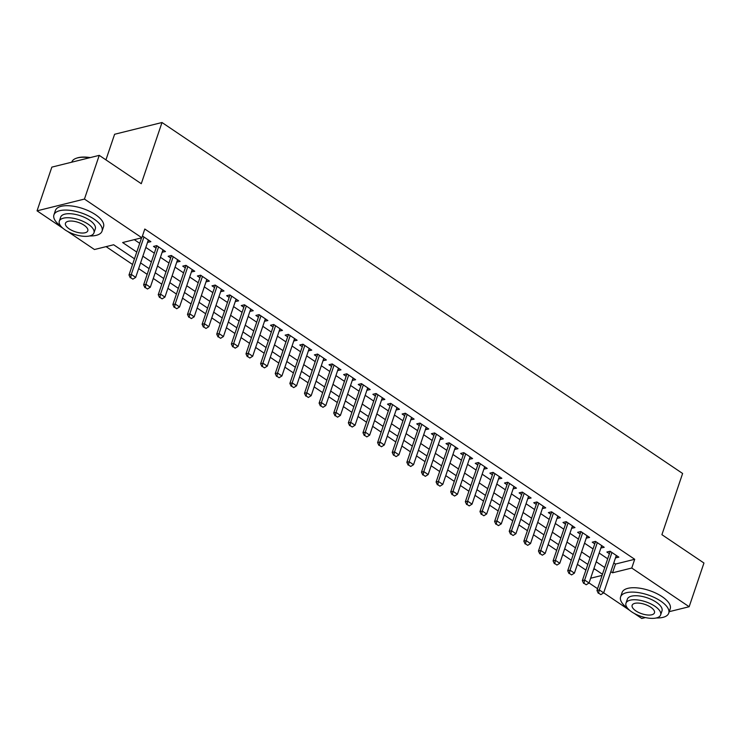 <?xml version="1.0" encoding="UTF-8"?>
<svg xmlns="http://www.w3.org/2000/svg" width="741" height="741" viewBox="0 0 741 741"><rect width="100%" height="100%" fill="white"/><g stroke="black" fill="none" stroke-linecap="round" stroke-linejoin="round"><path stroke-width="1.11" d="M105.935 159.88L114.605 134.269L162.001 122.515L682.618 473.48L661.908 534.678L703.95 563.021L689.158 606.731L669.243 611.668M645.43 617.577L641.762 618.485L634.213 613.4M629.693 610.352L603.674 592.809M597.57 588.697L589.049 582.954M106.093 246.642L132.556 264.472M138.66 268.594L147.181 274.337M153.285 278.449L161.797 284.192M167.911 288.314L176.423 294.047M182.536 298.169L191.048 303.912M197.152 308.024L205.674 313.767M211.778 317.889L220.299 323.632M226.403 327.744L234.925 333.487M241.029 337.6L249.55 343.342M255.654 347.464L264.166 353.207M270.28 357.319L278.792 363.062M284.905 367.175L293.417 372.918M299.521 377.039L308.043 382.782M314.147 386.895L322.668 392.637M328.772 396.759L337.294 402.493M343.398 406.614L351.919 412.357M358.023 416.47L366.536 422.213M372.649 426.334L381.161 432.077M387.274 436.19L395.787 441.932M401.891 446.045L410.412 451.788M416.516 455.91L425.038 461.652M431.142 465.765L439.663 471.508M445.767 475.62L454.289 481.363M460.393 485.485L468.905 491.227M475.018 495.34L483.53 501.083M489.644 505.205L498.156 510.938M504.26 515.06L512.781 520.803M518.885 524.915L527.407 530.658M533.511 534.78L542.032 540.522M548.136 544.635L556.658 550.378M562.762 554.49L571.274 560.233M577.387 564.355L585.899 570.098M134.473 258.794L113.66 244.762L94.45 249.522L67.533 231.377M63.004 228.33L37.05 210.833L84.446 199.07L141.846 237.768L122.636 242.539L136.752 252.06M84.446 199.07L99.238 155.36L51.842 167.123L37.05 210.833M147.533 242.381L150.877 241.677L142.448 235.999M162.159 252.236L165.493 251.542L156.721 245.623L153.517 246.42L156.045 248.124M176.784 262.101L180.119 261.397L171.347 255.488L168.142 256.275L170.671 257.979M191.4 271.956L194.744 271.262L185.972 265.343L182.768 266.139L185.296 267.844M206.026 281.821L209.37 281.117L200.598 275.198L197.393 275.995L199.922 277.699M220.651 291.676L223.995 290.972L215.223 285.063L212.019 285.85L214.547 287.554M235.277 301.531L238.621 300.837L229.84 294.918L226.644 295.715L229.173 297.419M249.902 311.396L253.246 310.692L244.465 304.773L241.27 305.57L243.789 307.274M264.528 321.251L267.862 320.547L259.091 314.638L255.886 315.434L258.414 317.139M279.153 331.107L282.488 330.412L273.716 324.493L270.511 325.29L273.04 326.994M293.769 340.971L297.113 340.267L288.342 334.358L285.137 335.145L287.665 336.849M308.395 350.826L311.739 350.123L302.967 344.213L299.762 345.01L302.291 346.714M323.02 360.682L326.364 359.987L317.593 354.068L314.388 354.865L316.916 356.569M337.646 370.546L340.99 369.842L332.209 363.933L329.013 364.72L331.542 366.425M352.271 380.402L355.615 379.707L346.834 373.788L343.639 374.585L346.158 376.289M366.897 390.266L370.231 389.562L361.46 383.643L358.255 384.44L360.784 386.144M381.522 400.121L384.857 399.418L376.085 393.508L372.88 394.295L375.409 396M396.139 409.977L399.482 409.282L390.711 403.363L387.506 404.16L390.035 405.864M410.764 419.841L414.108 419.137L405.336 413.219L402.131 414.015L404.66 415.72M425.39 429.697L428.733 428.993L419.962 423.083L416.757 423.88L419.286 425.584M440.015 439.552L443.359 438.857L434.578 432.939L431.382 433.735L433.911 435.439M454.641 449.416L457.984 448.713L449.203 442.803L446.008 443.59L448.527 445.295M469.266 459.272L472.601 458.568L463.829 452.658L460.624 453.455L463.153 455.159M483.892 469.127L487.226 468.432L478.454 462.514L475.25 463.31L477.778 465.015M498.508 478.992L501.852 478.288L493.08 472.378L489.875 473.166L492.404 474.87M513.133 488.847L516.477 488.152L507.705 482.234L504.501 483.03L507.029 484.734M527.759 498.712L531.102 498.008L522.331 492.089L519.126 492.885L521.655 494.59M542.384 508.567L545.728 507.863L536.947 501.953L533.752 502.741L536.28 504.445M557.01 518.422L560.353 517.727L551.573 511.809L548.377 512.605L550.896 514.31M571.635 528.287L574.97 527.583L566.198 521.664L562.993 522.461L565.522 524.165M586.261 538.142L589.595 537.438L580.824 531.529L577.619 532.325L580.147 534.029M600.877 547.997L604.221 547.303L595.449 541.384L592.244 542.18L594.773 543.885M593.606 569.486L594.893 569.171M613.798 562.91L615.502 564.058L634.713 559.288L144.801 229.025L141.846 237.768M134.269 239.649L139.716 243.317M145.82 247.429L154.341 253.172M160.445 257.294L168.967 263.036M175.071 267.149L183.592 272.892M189.696 277.004L198.208 282.747M204.321 286.869L212.834 292.612M218.947 296.724L227.459 302.467M233.563 306.579L242.085 312.322M248.189 316.444L256.71 322.187M262.814 326.299L271.336 332.042M277.44 336.164L285.961 341.897M292.065 346.019L300.577 351.762M306.691 355.875L315.203 361.617M321.316 365.739L329.828 371.482M335.932 375.594L344.454 381.337M350.558 385.45L359.079 391.192M365.183 395.314L373.705 401.057M379.809 405.17L388.33 410.912M394.434 415.025L402.947 420.768M409.06 424.889L417.572 430.632M423.685 434.745L432.198 440.487M438.301 444.609L446.823 450.343M452.927 454.465L461.448 460.207M467.552 464.32L476.074 470.063M482.178 474.184L490.699 479.927M496.803 484.04L505.316 489.782M511.429 493.895L519.941 499.638M526.054 503.76L534.567 509.502M540.671 513.615L549.192 519.358M555.296 523.47L563.818 529.213M569.922 533.335L578.443 539.077M584.547 543.19L593.069 548.933M599.173 553.055L607.685 558.788M615.502 557.862L618.846 557.158L610.075 551.248L606.87 552.036L609.398 553.74M99.238 155.36L141.281 183.703L162.001 122.515M634.713 559.288L631.758 568.032L689.158 606.731M610.834 571.654L612.538 572.802L631.758 568.032M142.865 256.173L151.377 261.916M157.49 266.028L166.003 271.771M172.116 275.893L180.628 281.636M186.732 285.748L195.254 291.491M201.357 295.613L209.879 301.346M215.983 305.468L224.504 311.211M230.608 315.323L239.121 321.066M245.234 325.188L253.746 330.931M259.859 335.043L268.372 340.786M274.485 344.898L282.997 350.641M289.101 354.763L297.623 360.506M303.727 364.618L312.248 370.361M318.352 374.474L326.874 380.216M332.978 384.338L341.49 390.081M347.603 394.193L356.115 399.936M362.229 404.058L370.741 409.792M376.854 413.913L385.366 419.656M391.47 423.769L399.992 429.511M406.096 433.633L414.617 439.376M420.721 443.489L429.243 449.231M435.347 453.344L443.859 459.087M449.972 463.208L458.484 468.951M464.598 473.064L473.11 478.806M479.223 482.919L487.735 488.662M493.839 492.784L502.361 498.526M508.465 502.639L516.986 508.382M523.09 512.503L531.612 518.237M537.716 522.359L546.228 528.101M552.341 532.214L560.854 537.957M566.967 542.079L575.479 547.821M581.592 551.934L590.105 557.677M596.209 561.789L604.73 567.532M602.452 574.266L593.93 568.523M587.826 564.41L579.305 558.668M573.201 554.546L564.688 548.812M558.575 544.691L550.063 538.948M543.95 534.835L535.437 529.093M529.333 524.971L520.812 519.228M514.708 515.115L506.186 509.373M500.082 505.26L491.561 499.517M485.457 495.396L476.935 489.653M470.831 485.54L462.319 479.798M456.206 475.685L447.694 469.942M441.58 465.82L433.068 460.078M426.964 455.965L418.443 450.222M412.339 446.101L403.817 440.367M397.713 436.245L389.192 430.502M383.088 426.39L374.566 420.647M368.462 416.525L359.95 410.783M353.837 406.67L345.325 400.927M339.211 396.815L330.699 391.072M324.595 386.95L316.074 381.207M309.97 377.095L301.448 371.352M295.344 367.24L286.823 361.497M280.719 357.375L272.197 351.632M266.093 347.52L257.581 341.777M251.468 337.655L242.955 331.922M236.842 327.8L228.33 322.057M222.226 317.945L213.704 312.202M207.6 308.08L199.079 302.337M192.975 298.225L184.453 292.482M178.349 288.369L169.828 282.627M163.724 278.505L155.212 272.762M149.098 268.65L140.586 262.907M590.651 578.23L602.072 575.396M615.502 564.058L612.538 572.802M616.456 555.546L615.641 557.954M601.831 545.691L601.016 548.099M587.205 535.836L586.4 538.235M572.589 525.971L571.774 528.379M557.964 516.116L557.149 518.515M543.338 506.251L542.523 508.659M528.713 496.396L527.898 498.804M514.087 486.541L513.272 488.94M499.462 476.676L498.647 479.084M484.836 466.821L484.03 469.229M470.22 456.965L469.405 459.364M455.595 447.101L454.779 449.509M440.969 437.246L440.154 439.654M426.344 427.39L425.529 429.789M411.718 417.526L410.903 419.934M397.093 407.67L396.278 410.069M382.467 397.806L381.661 400.214M367.851 387.951L367.036 390.359M353.225 378.095L352.41 380.494M338.6 368.231L337.785 370.639M323.974 358.375L323.159 360.784M309.349 348.52L308.534 350.919M294.723 338.656L293.908 341.064M280.098 328.8L279.292 331.208M265.482 318.945L264.667 321.344M250.856 309.08L250.041 311.489M236.231 299.225L235.416 301.624M221.605 289.361L220.79 291.769M206.98 279.505L206.165 281.913M192.354 269.65L191.539 272.049M177.729 259.785L176.923 262.194M163.113 249.93L162.298 252.338M148.487 240.075L147.672 242.474M598.635 593.152L600.831 594.625L598.635 593.152L599.274 589.901L596.968 590.475L609.982 552.008A2.028 1.547 76.1 0 0 610.093 551.434L610.102 551.267M616.317 555.454L603.656 592.856L599.274 589.901L611.927 552.499M600.831 594.625L603.656 592.856M596.968 590.475L598.256 593.245M656.294 617.975A25.398 10.624 -161.3 0 0 668.734 613.178A25.398 10.624 -161.3 0 0 660.685 601.062A25.398 10.624 -161.3 0 0 636.213 592.309A25.398 10.624 -161.3 0 0 620.606 596.894A25.398 10.624 -161.3 0 0 627.581 608.259M668.734 613.178L670.207 608.806A25.398 10.624 -161.3 0 0 662.158 596.69A25.398 10.624 -161.3 0 0 637.695 587.937A25.398 10.624 -161.3 0 0 622.088 592.522L620.606 596.894M625.988 603.193L627.349 599.173A18.293 7.651 18.7 0 1 638.585 595.875A18.293 7.651 18.7 0 1 656.202 602.174A18.293 7.651 18.7 0 1 661.991 610.899L660.629 614.919A18.293 7.651 -161.3 0 0 654.84 606.194A18.293 7.651 -161.3 0 0 637.223 599.895A18.293 7.651 -161.3 0 0 625.988 603.193A18.293 7.651 -161.3 0 0 631.777 611.918A18.293 7.651 -161.3 0 0 649.394 618.226A18.293 7.651 -161.3 0 0 660.629 614.919M650.737 607.212A11.791 4.928 -161.3 0 0 639.381 603.155A11.791 4.928 -161.3 0 0 632.147 605.277A11.791 4.928 -161.3 0 0 635.88 610.899A11.791 4.928 -161.3 0 0 647.236 614.965A11.791 4.928 -161.3 0 0 654.47 612.835A11.791 4.928 -161.3 0 0 650.737 607.212M89.605 235.953A25.398 10.624 -161.3 0 0 102.045 231.155A25.398 10.624 -161.3 0 0 93.996 219.04A25.398 10.624 -161.3 0 0 69.524 210.287A25.398 10.624 -161.3 0 0 53.926 214.871A25.398 10.624 -161.3 0 0 60.892 226.227M102.045 231.155L103.527 226.783A25.398 10.624 -161.3 0 0 95.478 214.668A25.398 10.624 -161.3 0 0 71.006 205.915A25.398 10.624 -161.3 0 0 55.399 210.5L53.926 214.871M59.299 221.17L60.66 217.15A18.293 7.651 18.7 0 1 71.896 213.853A18.293 7.651 18.7 0 1 89.513 220.151A18.293 7.651 18.7 0 1 95.311 228.876L93.95 232.896A18.293 7.651 -161.3 0 0 88.151 224.171A18.293 7.651 -161.3 0 0 70.534 217.873A18.293 7.651 -161.3 0 0 59.299 221.17A18.293 7.651 -161.3 0 0 65.097 229.895A18.293 7.651 -161.3 0 0 82.714 236.203A18.293 7.651 -161.3 0 0 93.95 232.896M84.048 225.19A11.791 4.928 -161.3 0 0 72.701 221.133A11.791 4.928 -161.3 0 0 65.458 223.254A11.791 4.928 -161.3 0 0 69.191 228.876A11.791 4.928 -161.3 0 0 80.547 232.943A11.791 4.928 -161.3 0 0 87.79 230.812A11.791 4.928 -161.3 0 0 84.048 225.19M89.568 157.759A25.398 10.624 -161.3 0 0 76.064 158.342A25.398 10.624 -161.3 0 0 71.794 162.066L71.757 162.177M76.397 158.231A24.796 10.374 18.7 0 1 76.721 158.111A24.796 10.374 18.7 0 1 90.263 157.592M584.01 583.287L586.205 584.769L584.01 583.287L584.649 580.046L582.343 580.611L595.356 542.153A2.028 1.547 76.1 0 0 595.468 541.569L595.477 541.412M601.692 545.598L589.03 583L584.649 580.046L597.311 542.634M586.205 584.769L589.03 583M582.343 580.611L583.63 583.389M569.394 573.432L571.58 574.914L569.394 573.432L570.024 570.181L567.717 570.755L580.74 532.288A2.028 1.547 76.1 0 0 580.851 531.714L580.861 531.547M587.067 535.734L574.414 573.136L570.024 570.181L582.685 532.779M571.58 574.914L574.414 573.136M567.717 570.755L569.005 573.525M554.768 563.577L556.963 565.05L554.768 563.577L555.398 560.326L553.092 560.9L566.115 522.433A2.028 1.547 76.1 0 0 566.226 521.859L566.235 521.692M572.45 525.878L559.788 563.28L555.398 560.326L568.06 522.924M556.963 565.05L559.788 563.28M553.092 560.9L554.379 563.669M540.143 553.712L542.338 555.194L540.143 553.712L540.773 550.461L538.466 551.035L551.489 512.568A2.028 1.547 76.1 0 0 551.6 511.994L551.61 511.836M557.825 516.023L545.163 553.425L540.773 550.461L553.434 513.059M542.338 555.194L545.163 553.425M538.466 551.035L539.754 553.814M525.517 543.857L527.712 545.339L525.517 543.857L526.147 540.606L523.841 541.18L536.864 502.713A2.028 1.547 76.1 0 0 536.975 502.139L536.984 501.972M543.199 506.159L530.537 543.561L526.147 540.606L538.809 503.204M527.712 545.339L530.537 543.561M523.841 541.18L525.128 543.95M510.892 534.002L513.087 535.474L510.892 534.002L511.522 530.751L509.224 531.316L522.238 492.858A2.028 1.547 76.1 0 0 522.349 492.283L522.359 492.117M528.574 496.303L515.912 533.705L511.522 530.751L524.183 493.349M513.087 535.474L515.912 533.705M509.224 531.316L510.512 534.094M496.266 524.137L498.461 525.619L496.266 524.137L496.905 520.886L494.599 521.46L507.613 482.993A2.028 1.547 76.1 0 0 507.724 482.419L507.733 482.252M513.948 486.448L501.287 523.85L496.905 520.886L509.558 483.484M498.461 525.619L501.287 523.85M494.599 521.46L495.886 524.239M481.641 514.282L483.836 515.764L481.641 514.282L482.28 511.031L479.973 511.605L492.987 473.138A2.028 1.547 76.1 0 0 493.098 472.563L493.108 472.397M499.323 476.583L486.661 513.985L482.28 511.031L494.942 473.629M483.836 515.764L486.661 513.985M479.973 511.605L481.261 514.374M467.025 504.426L469.21 505.899L467.025 504.426L467.654 501.175L465.348 501.74L478.371 463.282A2.028 1.547 76.1 0 0 478.482 462.699L478.491 462.541M484.697 466.728L472.045 504.13L467.654 501.175L480.316 463.773M469.21 505.899L472.045 504.13M465.348 501.74L466.635 504.519M452.399 494.562L454.594 496.044L452.399 494.562L453.029 491.311L450.723 491.885L463.746 453.418A2.028 1.547 76.1 0 0 463.857 452.844L463.866 452.677M470.081 456.873L457.419 494.275L453.029 491.311L465.691 453.909M454.594 496.044L457.419 494.275M450.723 491.885L452.01 494.655M437.774 484.707L439.969 486.179L437.774 484.707L438.403 481.455L436.097 482.03L449.12 443.563A2.028 1.547 76.1 0 0 449.231 442.988L449.241 442.822M455.456 447.008L442.794 484.41L438.403 481.455L451.065 444.054M439.969 486.179L442.794 484.41M436.097 482.03L437.385 484.799M423.148 474.842L425.343 476.324L423.148 474.842L423.778 471.6L421.472 472.165L434.495 433.707A2.028 1.547 76.1 0 0 434.606 433.124L434.615 432.966M440.83 437.153L428.168 474.555L423.778 471.6L436.44 434.189M425.343 476.324L428.168 474.555M421.472 472.165L422.759 474.944M408.523 464.987L410.718 466.469L408.523 464.987L409.152 461.736L406.855 462.31L419.869 423.843A2.028 1.547 76.1 0 0 419.98 423.268L419.99 423.102M426.205 427.288L413.543 464.69L409.152 461.736L421.814 424.334M410.718 466.469L413.543 464.69M406.855 462.31L408.143 465.079M393.897 455.131L396.092 456.604L393.897 455.131L394.536 451.88L392.23 452.455L405.244 413.987A2.028 1.547 76.1 0 0 405.355 413.413L405.364 413.246M411.579 417.433L398.917 454.835L394.536 451.88L407.189 414.478M396.092 456.604L398.917 454.835M392.23 452.455L393.517 455.224M379.272 445.267L381.467 446.749L379.272 445.267L379.911 442.016L377.604 442.59L390.618 404.123A2.028 1.547 76.1 0 0 390.729 403.549L390.739 403.391M396.954 407.578L384.292 444.98L379.911 442.016L392.573 404.614M381.467 446.749L384.292 444.98M377.604 442.59L378.892 445.369M364.655 435.412L366.841 436.894L364.655 435.412L365.285 432.16L362.979 432.735L376.002 394.268A2.028 1.547 76.1 0 0 376.113 393.693L376.122 393.527M382.328 397.713L369.676 435.115L365.285 432.16L377.947 394.758M366.841 436.894L369.676 435.115M362.979 432.735L364.266 435.504M350.03 425.556L352.225 427.029L350.03 425.556L350.66 422.305L348.353 422.87L361.376 384.412A2.028 1.547 76.1 0 0 361.488 383.838L361.497 383.671M367.712 387.858L355.05 425.26L350.66 422.305L363.322 384.903M352.225 427.029L355.05 425.26M348.353 422.87L349.641 425.649M335.404 415.692L337.6 417.174L335.404 415.692L336.034 412.441L333.728 413.015L346.751 374.548A2.028 1.547 76.1 0 0 346.862 373.973L346.871 373.807M353.087 378.003L340.425 415.405L336.034 412.441L348.696 375.039M337.6 417.174L340.425 415.405M333.728 413.015L335.015 415.794M320.779 405.836L322.974 407.318L320.779 405.836L321.409 402.585L319.102 403.16L332.125 364.692A2.028 1.547 76.1 0 0 332.237 364.118L332.246 363.951M338.461 368.138L325.799 405.54L321.409 402.585L334.071 365.183M322.974 407.318L325.799 405.54M319.102 403.16L320.39 405.929M306.153 395.981L308.349 397.454L306.153 395.981L306.783 392.73L304.486 393.295L317.5 354.837A2.028 1.547 76.1 0 0 317.611 354.254L317.62 354.096M323.836 358.283L311.174 395.685L306.783 392.73L319.445 355.328M308.349 397.454L311.174 395.685M304.486 393.295L305.774 396.074M291.528 386.117L293.723 387.599L291.528 386.117L292.167 382.865L289.861 383.44L302.874 344.973A2.028 1.547 76.1 0 0 302.986 344.398L302.995 344.232M309.21 348.427L296.548 385.829L292.167 382.865L304.82 345.463M293.723 387.599L296.548 385.829M289.861 383.44L291.148 386.209M276.902 376.261L279.098 377.734L276.902 376.261L277.542 373.01L275.235 373.584L288.249 335.117A2.028 1.547 76.1 0 0 288.36 334.543L288.369 334.376M294.585 338.563L281.923 375.965L277.542 373.01L290.203 335.608M279.098 377.734L281.923 375.965M275.235 373.584L276.523 376.354M262.286 366.397L264.472 367.879L262.286 366.397L262.916 363.155L260.61 363.72L273.633 325.262A2.028 1.547 76.1 0 0 273.744 324.678L273.753 324.521M279.959 328.708L267.306 366.11L262.916 363.155L275.578 325.744M264.472 367.879L267.306 366.11M260.61 363.72L261.897 366.499M247.661 356.541L249.856 358.023L247.661 356.541L248.291 353.29L245.984 353.865L259.007 315.397A2.028 1.547 76.1 0 0 259.118 314.823L259.128 314.656M265.343 318.843L252.681 356.245L248.291 353.29L260.952 315.888M249.856 358.023L252.681 356.245M245.984 353.865L247.272 356.634M233.035 346.686L235.23 348.159L233.035 346.686L233.665 343.435L231.359 344.009L244.382 305.542A2.028 1.547 76.1 0 0 244.493 304.968L244.502 304.801M250.717 308.988L238.056 346.39L233.665 343.435L246.327 306.033M235.23 348.159L238.056 346.39M231.359 344.009L232.646 346.779M218.41 336.822L220.605 338.304L218.41 336.822L219.04 333.57L216.733 334.145L229.756 295.678A2.028 1.547 76.1 0 0 229.867 295.103L229.877 294.946M236.092 299.132L223.43 336.534L219.04 333.57L231.701 296.168M220.605 338.304L223.43 336.534M216.733 334.145L218.021 336.923M203.784 326.966L205.979 328.448L203.784 326.966L204.414 323.715L202.117 324.289L215.131 285.822A2.028 1.547 76.1 0 0 215.242 285.248L215.251 285.081M221.466 289.268L208.805 326.67L204.414 323.715L217.076 286.313M205.979 328.448L208.805 326.67M202.117 324.289L203.404 327.059M189.159 317.111L191.354 318.584L189.159 317.111L189.798 313.86L187.492 314.425L200.505 275.967A2.028 1.547 76.1 0 0 200.616 275.393L200.626 275.226M206.841 279.413L194.179 316.815L189.798 313.86L202.45 276.458M191.354 318.584L194.179 316.815M187.492 314.425L188.779 317.204M174.533 307.246L176.729 308.728L174.533 307.246L175.172 303.995L172.866 304.57L185.88 266.102A2.028 1.547 76.1 0 0 185.991 265.528L186 265.361M192.215 269.557L179.554 306.959L175.172 303.995L187.834 266.593M176.729 308.728L179.554 306.959M172.866 304.57L174.154 307.348M159.917 297.391L162.103 298.873L159.917 297.391L160.547 294.14L158.241 294.714L171.264 256.247A2.028 1.547 76.1 0 0 171.375 255.673L171.384 255.506M177.59 259.693L164.937 297.095L160.547 294.14L173.209 256.738M162.103 298.873L164.937 297.095M158.241 294.714L159.528 297.484M145.292 287.536L147.487 289.009L145.292 287.536L145.921 284.285L143.615 284.85L156.638 246.392A2.028 1.547 76.1 0 0 156.749 245.808L156.759 245.651M162.974 249.837L150.312 287.239L145.921 284.285L158.583 246.883M147.487 289.009L150.312 287.239M143.615 284.85L144.903 287.628M130.666 277.671L132.861 279.153L130.666 277.671L131.296 274.42L128.99 274.994L141.568 237.833M148.348 239.982L135.686 277.384L131.296 274.42L143.958 237.018M132.861 279.153L135.686 277.384M128.99 274.994L130.277 277.764M610.88 551.786L609.982 552.008M596.255 541.93L595.356 542.153M581.629 532.066L580.74 532.288M567.004 522.21L566.115 522.433M552.378 512.355L551.489 512.568M537.753 502.491L536.864 502.713M523.127 492.635L522.238 492.858M508.511 482.78L507.613 482.993M493.886 472.915L492.987 473.138M479.26 463.06L478.371 463.282M464.635 453.196L463.746 453.418M450.009 443.34L449.12 443.563M435.384 433.485L434.495 433.707M420.758 423.62L419.869 423.843M406.142 413.765L405.244 413.987M391.517 403.91L390.618 404.123M376.891 394.045L376.002 394.268M362.266 384.19L361.376 384.412M347.64 374.335L346.751 374.548M333.015 364.47L332.125 364.692M318.389 354.615L317.5 354.837M303.773 344.75L302.874 344.973M289.147 334.895L288.249 335.117M274.522 325.04L273.633 325.262M259.896 315.175L259.007 315.397M245.271 305.32L244.382 305.542M230.646 295.464L229.756 295.678M216.02 285.6L215.131 285.822M201.404 275.745L200.505 275.967M186.778 265.889L185.88 266.102M172.153 256.025L171.264 256.247M157.527 246.169L156.638 246.392M142.902 236.305L142.291 236.462M76.721 158.111L76.064 158.342"/></g></svg>
